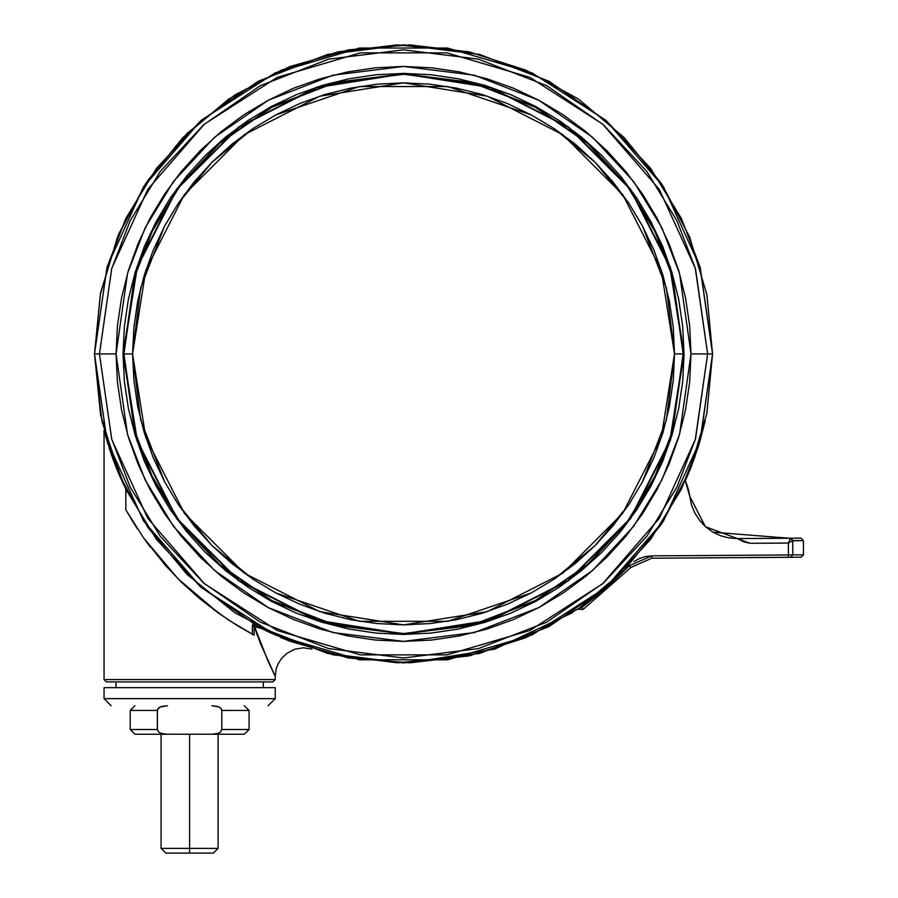 <?xml version="1.0" encoding="UTF-8"?>
<svg xmlns="http://www.w3.org/2000/svg" width="898" height="898" viewBox="0 0 898 898"><rect width="100%" height="100%" fill="white"/><g stroke="black" fill="none" stroke-linecap="round" stroke-linejoin="round"><path stroke-width="1.35" d="M116.033 467.151L110.656 452.424L104.045 429.962L104.045 679.562L275.192 679.562L275.192 676.351L260.6 644.001L254.123 626.232L254.123 635.212L237.42 625.67L218.742 613.334L199.794 598.741L181.823 582.589L165.176 565.179L143.568 537.947L125.832 509.884L125.832 489.399L125.832 509.884L137.214 528.619L130.524 517.955M123.677 484.898L102.17 422.161L123.778 485.133L116.628 468.644M105.302 434.778L104.045 429.962L104.045 679.562L106.413 681.941L272.812 681.941L275.192 679.562L104.045 679.562L106.413 681.941L272.42 681.941M115.921 681.941L115.921 687.655L115.921 681.941M263.305 687.655L263.305 681.941L263.305 687.655M629.251 565.751L606.554 587.831L581.747 607.452L579.715 607.8L581.747 607.452L583.128 609.394L577.515 609.315L583.128 609.394L630.968 567.39L629.229 565.774L581.747 607.452L583.128 609.394L630.968 567.39L651.679 558.264L651.667 555.884L629.229 565.774L630.968 567.39L651.679 558.264L788.433 557.288L788.41 554.908L792.811 554.885L792.71 540.798L788.332 543.032L788.41 554.908L651.667 555.884L651.679 558.264L801.106 557.198L803.474 554.807L802.588 554.807L792.811 554.885L790.633 557.276L792.811 554.885L788.41 554.908L788.433 557.288L800.444 557.209M104.045 698.588L104.045 687.655L104.045 698.588L111.172 705.716L104.045 698.588L275.192 698.588L268.064 705.716L275.192 698.588L104.045 698.588M275.192 687.655L275.192 698.588L275.192 687.655L104.045 687.655L275.192 687.655M712.563 353.891L700.193 440.413L681.313 489.298L650.758 539.294L606.734 586.697L548.97 626.535L479.622 653.385L403.561 662.892L327.501 653.385L258.153 626.535L200.389 586.697L156.364 539.294L125.81 489.298L106.929 440.413L94.571 353.891L107.087 440.952L143.613 520.952L201.208 587.415L275.203 634.965L359.582 659.749L447.541 659.749L531.919 634.965L605.914 587.415L663.51 520.952L700.036 440.952L712.563 353.891L707.635 353.891L695.321 439.56L659.368 518.292L602.681 583.7L529.876 630.486L446.834 654.878L360.289 654.878L277.246 630.486L204.441 583.7L147.755 518.292L111.812 439.56L99.487 353.891L94.571 353.891L99.487 353.891L111.655 439.032L130.244 487.143L160.304 536.342L203.622 582.993L260.465 622.191L328.713 648.614L403.561 657.965L478.41 648.614L546.658 622.191L603.501 582.993L646.818 536.342L676.89 487.143L695.467 439.032L707.635 353.891L691.056 353.891L679.562 434.396L661.983 479.88L633.561 526.396L592.601 570.499L538.856 607.564L474.335 632.54L403.561 641.385L332.799 632.54L268.266 607.564L214.521 570.499L173.561 526.396L145.139 479.88L127.572 434.396L116.067 353.891L99.487 353.891L116.067 353.891L117.447 382.077L121.589 409.982L128.448 437.348L137.955 463.918L150.011 489.421L164.514 513.622L181.329 536.286L200.276 557.187L221.177 576.134L243.841 592.938L268.042 607.441L293.545 619.508L320.103 629.015L347.47 635.863L375.386 640.005L403.561 641.385L431.736 640.005L459.653 635.863L487.019 629.015L513.577 619.508L539.081 607.441L563.282 592.938L585.945 576.134L606.846 557.187L625.794 536.286L642.609 513.622L657.111 489.421L669.167 463.918L678.675 437.348L685.533 409.982L689.675 382.077L691.056 353.891L689.675 325.716L685.533 297.81L678.675 270.444L669.167 243.874L657.111 218.371L642.609 194.17L625.794 171.507L606.846 150.606L585.945 131.658L563.282 114.854L539.081 100.352L513.577 88.285L487.019 78.777L459.653 71.93L431.736 67.788L403.561 66.396L375.386 67.788L347.47 71.93L320.103 78.777L293.545 88.285L268.042 100.352L243.841 114.854L221.177 131.658L200.276 150.606L181.329 171.507L164.514 194.17L150.011 218.371L137.955 243.874L128.448 270.444L121.589 297.81L117.447 325.716L116.067 353.891L127.572 273.396L145.139 227.912L173.561 181.396L214.521 137.293L268.266 100.228L332.799 75.252L403.561 66.396L474.335 75.252L538.856 100.228L592.601 137.293L633.561 181.396L661.983 227.912L679.562 273.396L691.056 353.891L707.635 353.891L695.467 268.76L676.89 220.65L646.818 171.451L603.501 124.8L546.658 85.602L478.41 59.178L403.561 49.828L328.713 59.178L260.465 85.602L203.622 124.8L160.304 171.451L130.244 220.65L111.655 268.76L99.487 353.891L111.812 268.233L147.755 189.5L204.441 124.092L277.246 77.307L360.289 52.915L446.834 52.915L529.876 77.307L602.681 124.092L659.368 189.5L695.321 268.233L707.635 353.891L712.563 353.891L700.036 266.841L663.51 186.84L605.914 120.377L531.919 72.828L447.541 48.043L359.582 48.043L275.203 72.828L201.208 120.377L143.613 186.84L107.087 266.841L94.571 353.891L106.929 267.38L125.81 218.495L156.364 168.498L200.389 121.095L258.153 81.258L327.501 54.408L403.561 44.9L479.622 54.408L548.97 81.258L606.734 121.095L650.758 168.498L681.313 218.495L700.193 267.38L712.563 353.891M650.949 221.671L636.794 198.054L650.949 221.671L662.713 246.546L671.985 272.464L678.675 299.169L682.716 326.401L684.063 353.891L670.335 267.211L630.497 189.018L568.434 126.966L490.241 87.117L403.561 73.389L316.882 87.117L238.688 126.966L176.625 189.018L136.788 267.211L123.06 353.891L136.788 267.211L176.625 189.018L238.688 126.966L316.882 87.117L403.561 73.389L490.241 87.117L568.434 126.966L630.497 189.018L670.335 267.211L684.063 353.891L670.335 440.581L630.497 518.775L568.434 580.826L490.241 620.675L403.561 634.403L316.882 620.675L238.688 580.826L176.625 518.775L136.788 440.581L123.06 353.891L136.788 440.581L176.625 518.775L238.688 580.826L316.882 620.675L403.561 634.403L490.241 620.675L568.434 580.826L630.497 518.775L670.335 440.581L684.063 353.891L682.716 381.392L678.675 408.624L671.985 435.317L662.713 461.235L650.949 486.121L636.794 509.738L620.395 531.852L601.907 552.248L581.511 570.724L559.398 587.124L535.792 601.278L559.398 587.124M189.613 848.341L189.613 734.238L189.613 848.341L161.09 848.341L189.613 848.341L189.613 853.1L189.613 848.341L218.147 848.341L189.613 848.341M165.849 853.1L213.387 853.1L165.849 853.1L161.09 848.341L161.09 734.238M642.53 481.698L666.428 419.77L674.555 353.891L683.591 353.891L669.886 440.424L630.115 518.494L568.165 580.445L490.095 620.215L403.561 633.921L317.028 620.215L238.969 580.445L177.018 518.494L137.237 440.424L123.531 353.891L134.734 432.308L151.852 476.602L179.533 521.918L219.438 564.876L271.78 600.975L334.628 625.311L403.561 633.921L472.494 625.311L535.343 600.975L587.696 564.876L627.59 521.918L655.271 476.602L672.389 432.308L683.591 353.891L672.018 432.196L654.923 476.434L627.275 521.682L587.438 564.584L535.152 600.639L472.393 624.929L403.561 633.528L334.73 624.929L271.971 600.639L219.696 564.584L179.847 521.682L152.2 476.434L135.115 432.196L123.531 353.891L135.115 275.596L152.2 231.358L179.847 186.111L219.696 143.209L271.971 107.154L334.73 82.863L403.561 74.253L472.393 82.863L535.152 107.154L587.438 143.209L627.275 186.111L654.923 231.358L672.018 275.596L683.198 353.891L674.555 353.891L661.298 437.64L622.808 513.185L562.855 573.137L487.3 611.628L403.561 624.896L319.823 611.628L244.278 573.137L184.326 513.185L145.824 437.64L132.567 353.891L123.924 353.891L132.567 353.891L140.694 419.77L164.592 481.698M178.13 504.306L211.939 545.524L253.157 579.322M275.765 592.871L359.402 621.27L447.72 621.27L531.358 592.871M553.965 579.322L595.183 545.524L628.993 504.306M164.592 226.094L140.694 288.022L132.567 353.891L145.824 270.152L184.326 194.608L244.278 134.655L319.823 96.165L403.561 82.897L487.3 96.165L562.855 134.655L622.808 194.608L661.298 270.152L674.555 353.891L673.253 327.332L669.347 301.032L662.892 275.226L653.935 250.194L642.564 226.15L628.892 203.341L613.042 181.98L595.183 162.269L575.483 144.41L554.122 128.571L531.313 114.899L507.269 103.528L482.226 94.571L456.431 88.105L430.12 84.199L403.561 82.897L377.003 84.199L350.691 88.105L324.896 94.571L299.853 103.528L275.809 114.899L253 128.571L231.639 144.41L211.939 162.269L194.08 181.98L178.242 203.341L164.559 226.15L153.199 250.194L144.23 275.226L137.776 301.032L133.869 327.332L132.567 353.891L133.869 380.46L137.776 406.76L144.23 432.567L153.199 457.598L164.559 481.642L178.242 504.452L194.08 525.813L211.939 545.524L231.639 563.383L253 579.221L275.809 592.893L299.853 604.264L324.896 613.222L350.691 619.687L377.003 623.582L403.561 624.896L430.12 623.582L456.431 619.687L482.226 613.222L507.269 604.264L531.313 592.893L554.122 579.221L575.483 563.383L595.183 545.524L613.042 525.813L628.892 504.452L642.564 481.642L653.935 457.598L662.892 432.567L669.347 406.76L673.253 380.46L674.555 353.891L666.428 288.022L642.53 226.094M628.993 203.487L595.183 162.269L553.965 128.47M531.358 114.922L447.72 86.522L359.402 86.522L275.765 114.922M253.157 128.47L211.939 162.269L178.13 203.487M683.198 353.891L672.018 432.196L654.923 476.434L627.275 521.682L587.438 564.584L535.152 600.639L472.393 624.929L403.561 633.528L334.73 624.929L271.971 600.639L219.696 564.584L179.847 521.682L152.2 476.434L135.115 432.196L123.924 353.891L135.115 275.596L152.2 231.358L179.847 186.111L219.696 143.209L271.971 107.154L334.73 82.863L403.561 74.253L472.393 82.863L535.152 107.154L587.438 143.209L627.275 186.111L654.923 231.358L672.018 275.596L683.198 353.891M683.591 353.891L672.389 275.484L655.271 231.19L627.59 185.875L587.696 142.917L535.343 106.806L472.494 82.481L403.561 73.861L334.628 82.481L271.78 106.806L219.438 142.917L179.533 185.875L151.852 231.19L134.734 275.484L123.531 353.891L137.237 267.357L177.018 189.298L238.969 127.348L317.028 87.566L403.561 73.861L490.095 87.566L568.165 127.348L630.115 189.298L669.886 267.357L683.591 353.891M156.173 486.121L170.328 509.738L156.173 486.121L144.41 461.235L135.138 435.317L128.448 408.624L124.407 381.392L123.06 353.891L124.407 326.401L128.448 299.169L135.138 272.464L144.41 246.546L156.173 221.671L170.328 198.054L186.728 175.941L205.215 155.545L225.611 137.057L247.725 120.669L271.331 106.514L247.725 120.669M134.947 705.716L130.188 710.475L130.188 729.49L134.947 734.238L167.32 734.238L161.416 733.43L158.778 732.05L157.374 729.49L130.188 729.49L157.374 729.49L157.374 710.475L130.188 710.475L157.374 710.475L157.779 709.038L160.035 707.096L167.32 705.716L161.404 706.535M134.947 734.238L211.917 734.238L217.81 733.43L220.459 732.05L221.862 729.49L221.862 710.475L221.447 709.038L219.202 707.096L211.917 705.716L217.81 706.524L220.459 707.905L221.862 710.475L249.049 710.475L221.862 710.475L221.862 729.49L249.049 729.49L221.862 729.49L220.459 732.05L217.81 733.43L211.917 734.238L244.29 734.238L249.049 729.49L249.049 710.475L244.29 705.716M161.427 706.524L158.778 707.905L157.374 710.475L157.374 729.49L158.778 732.05L161.416 733.43L167.32 734.238L243.728 734.238M535.792 601.278L510.906 613.053L484.987 622.325L458.283 629.015L431.051 633.045L403.561 634.403L376.071 633.045L348.839 629.015L322.135 622.325L296.217 613.053L271.331 601.278L247.725 587.124L225.611 570.724L205.215 552.248L186.728 531.852L170.328 509.738M271.331 106.514L296.217 94.739L322.135 85.467L348.839 78.777L376.071 74.736L403.561 73.389L431.051 74.736L458.283 78.777L484.987 85.467L510.906 94.739L535.792 106.514L559.398 120.669L581.511 137.057L601.907 155.545L620.395 175.941L636.794 198.054M803.474 554.807L803.373 540.54L800.971 538.183L790.857 538.25L793.08 540.618L790.498 538.609L792.71 540.798L790.498 538.609L788.332 543.032L793.08 540.618L803.373 540.54L792.71 540.798L792.811 554.885L803.474 554.807L801.106 557.198M790.251 539.103L790.857 538.25L737.348 538.632L728.671 537.902L720.275 535.601L712.451 531.796L705.435 526.643L699.486 520.29L694.794 512.96L691.516 504.901L688.564 489.848L685.286 480.89L689.754 496.37L705.435 526.643L750.111 543.301L788.332 543.032L750.111 543.301L743.735 541.853L737.348 538.632L800.971 538.183M633.954 561.62L639.421 558.511L645.415 556.569L651.667 555.884L788.41 554.908L788.332 543.032L789.454 540.731M789.668 542.347L790.914 541.707M789.084 538.272L713.046 532.155L789.084 538.272M789.656 540.327L789.903 539.821M694.794 512.96L695.434 514.161M633.966 561.609L639.421 558.511L645.415 556.569L651.667 555.884M705.278 420.747L697.869 448.147M695.108 456.375L687.453 475.974M685.286 480.901L691.236 466.792L699.228 443.803L705.312 420.612M689.754 496.291L688.351 489.062M687.666 486.795L685.803 482.002M712.451 531.796L705.435 526.643M110.656 452.424L116.572 468.52M107.681 443.096L106.132 437.786M116.56 468.498L110.735 452.659M110.634 452.356L109.253 448.147M334.932 655.214L270.792 632.955L253.64 624.402L268.199 661.5L275.192 676.351L275.192 679.562L272.812 681.941M282.197 638.096L280.412 637.333M280.12 637.198L288.898 640.869M572.565 612.616L494.686 649.187L409.746 662.87M164.794 564.741L181.823 582.589L199.794 598.741L228.182 619.811L254.123 635.212L254.123 626.232L252.327 626.232L252.944 623.728L252.327 626.232L261.172 628.409L270.792 632.955M252.417 634.291L253.27 634.751M252.327 626.232L252.327 634.246L252.327 626.232M165.176 565.179L143.568 537.947L178.006 578.817L218.786 613.368M143.568 537.947L150.381 547.208M94.571 353.891L101.822 420.612M119.445 475.457L120.018 476.782M112.475 457.654L113.417 460.281M107.12 441.199L108.187 444.735M105.627 435.979L106.121 437.741M274.137 674.061L275.192 676.351L276.124 669.133L278.043 663.936L281.613 658.313L286.799 653.385L294.623 649.31L303.176 647.828L311.819 648.996M272.487 670.582L272.869 671.401M256.839 634.1L257.288 635.324M132.096 520.559L133.117 522.198M270.803 632.944L332.541 654.664L397.376 662.87L471.023 655.473M94.526 353.891L100.61 292.883L118.671 234.187L147.923 180.251L187.222 133.196L235.063 94.851L289.583 66.665L348.626 49.783L409.746 44.922L469.104 51.893L526.105 70.212L578.48 99.139L624.267 137.574L661.781 184.112L689.642 237.05L706.816 294.398L712.597 353.891L706.816 413.394L689.642 470.743L661.781 523.68L624.267 570.219L578.48 608.653L526.105 637.58L469.104 655.899L409.746 662.87L348.626 658.01L289.583 641.127L235.063 612.941L187.222 574.585L147.923 527.541L118.671 473.605L100.61 414.91L94.526 353.891L100.307 294.398L117.481 237.05L145.341 184.112L182.855 137.574L228.642 99.139L281.018 70.212L338.018 51.893L397.376 44.922L471.023 52.32M218.147 734.238L218.147 848.341L213.387 853.1"/></g></svg>
